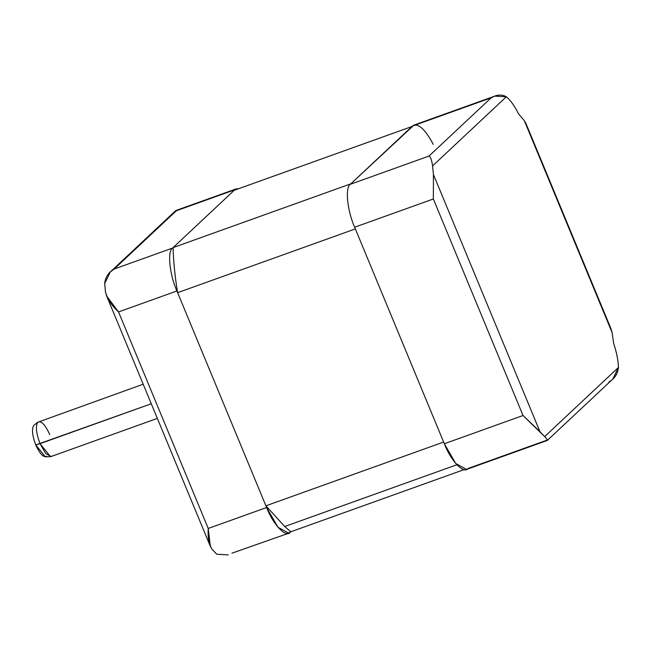 <?xml version="1.0" encoding="UTF-8"?>
<svg xmlns="http://www.w3.org/2000/svg" width="651" height="651" viewBox="0 0 651 651"><rect width="100%" height="100%" fill="white"/><g stroke="black" fill="none" stroke-linecap="round" stroke-linejoin="round"><path stroke-width="0.98" d="M143.187 384.22L37.872 422.206C35.39 426.023 36.114 433.184 40.028 443.673L151.284 403.758L35.772 444.95L45.293 456.79L50.461 456.636L40.028 443.673C36.114 433.184 35.39 426.023 37.872 422.206L33.811 425.355C31.541 428.846 32.2 435.381 35.772 444.95L40.028 443.673L45.716 453.535L51.12 456.514L157.347 418.398M51.885 456.042L50.461 456.636M456.847 464.757L284.723 526.513L290.81 531.786L464.139 469.599L290.81 531.786L284.723 526.513L456.847 464.757M234.246 190.279L411.969 126.506L234.246 190.279L173.101 247.6L350.824 183.834L173.101 247.6C173.426 261.401 174.932 276.423 177.617 292.681L355.348 228.908L177.617 292.681C174.932 276.423 173.426 261.401 173.101 247.6L234.246 190.279M443.632 442.053L265.909 505.819L284.723 526.513L265.909 505.819L177.617 292.681L265.909 505.819L443.632 442.053M231.959 553.187L288.792 533.202L277.977 527.245L266.609 507.511L208.239 528.457C207.653 536.969 208.914 543.91 212.031 549.289L216.775 554.237L228.346 554.888M216.775 554.237L212.031 549.289L210.322 546.303L208.239 528.457L266.609 507.511C273.103 524.657 286.147 538.263 290.33 532.241L287.001 533.438L290.33 532.241L288.792 533.202M290.33 532.241L290.818 531.786L290.33 532.241M234.726 189.815L172.613 248.055L234.726 189.815L176.364 210.761L236.264 188.863L175.819 210.55L176.364 210.761L114.242 268.993L172.613 248.055C167.185 251.042 169.553 274.657 176.917 290.989L266.609 507.511L176.917 290.989L118.547 311.927L208.239 528.457L118.547 311.927L106.691 296.099L105.527 292.161C107.635 299.403 111.972 305.986 118.547 311.927L176.917 290.989C169.553 274.657 167.185 251.042 172.613 248.055L114.242 268.993C108.587 272.208 105.389 277.066 104.665 283.576L105.527 292.161L104.665 283.576L110.336 271.923L114.242 268.993L176.364 210.761L175.762 210.582L110.336 271.915M236.264 188.863L238.648 188.7M37.872 422.206C41.249 420.538 45.204 424.664 49.736 434.575M46.603 456.237C43.519 457.767 39.914 453.999 35.772 444.95C32.2 435.381 31.541 428.846 33.811 425.355M494.768 96.112L413.987 125.098L350.336 184.29C344.908 187.276 347.276 210.883 354.649 227.215C347.276 210.883 344.908 187.276 350.336 184.29L429.033 156.053L491.155 97.813L494.768 96.112L506.34 96.763C501.864 94.216 496.803 94.566 491.155 97.813L429.033 156.053C430.531 156.696 431.711 159.983 432.573 165.924L433.436 174.509L539.939 431.637L544.684 436.585C547.572 439.702 548.264 440.922 546.75 440.239L468.053 468.476C463.878 474.489 450.834 460.892 444.332 443.746L354.649 227.215L433.346 198.986L433.436 174.509L433.346 198.986L523.03 415.509L539.939 431.637L433.436 174.509L432.573 165.924L506.34 96.763C510.465 100.181 514.534 105.861 518.53 113.795L524.348 120.72L612.086 332.547L611.004 328.796L525.975 123.527L524.348 120.72L518.53 113.795C514.534 105.861 510.465 100.181 506.34 96.763L432.573 165.924C431.711 159.983 430.531 156.696 429.033 156.053L350.336 184.29L412.457 126.05C418.007 122.657 424.94 128.768 433.273 144.384M544.684 436.585L523.03 415.509L444.332 443.746L455.708 463.471L466.523 469.428L547.296 440.45L612.778 379.085L618.45 367.424L544.684 436.585L618.45 367.424C618.23 360.345 616.635 352.354 613.657 343.459L612.086 332.547L613.657 343.459C616.635 352.354 618.23 360.345 618.45 367.424C617.718 373.934 614.528 378.792 608.872 382.007M612.086 332.547L524.348 120.72L526.146 123.959M412.457 126.05L491.155 97.813L412.457 126.05M433.346 198.986L523.03 415.509L444.332 443.746L354.649 227.215L433.346 198.986M106.691 296.099L210.322 546.303"/></g></svg>
